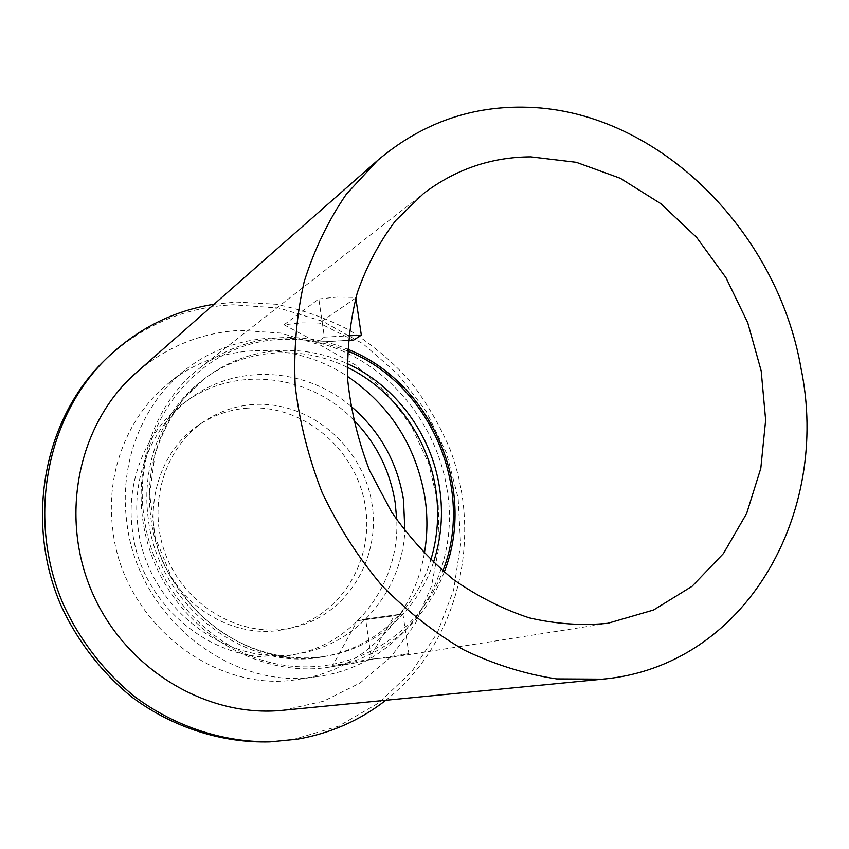 <?xml version="1.0" encoding="UTF-8"?>
<svg xmlns="http://www.w3.org/2000/svg" width="849" height="849" viewBox="0 0 849 849"><rect width="100%" height="100%" fill="white"/><g stroke="black" fill="none" stroke-linecap="round" stroke-linejoin="round"><path stroke-width="0.64" stroke-dasharray="4.25 3.18" d="M104.576 360.337C141.486 325.645 184.339 307.126 233.125 304.77L278.875 308.028L322.822 321.346L363.064 343.824L397.969 374.25L426.145 411.213L446.489 453.09L458.152 498.13L460.614 544.453L453.599 590.108L437.235 633.078L411.956 671.357L378.654 702.983L338.624 726.16L293.648 739.362L270.024 741.856M214.065 304.239L236.33 302.042L275.532 304.207C301.363 309.291 326.005 317.972 349.438 330.24C371.851 344.344 392.026 361.26 409.94 380.978C426.325 402.023 439.718 424.861 450.087 449.492C483.325 537.12 458.991 642.566 385.807 700.255M282.919 710.273L323.543 701.221L360.252 682.861L391.315 656.457L415.384 623.58L431.515 586.001L439.188 545.578L438.222 504.221L428.777 463.766L411.33 426.018L386.656 392.641L355.773 365.166L320.02 344.938L280.923 333.073L240.288 330.367C201.468 332.5 166.85 346.541 136.445 372.509M360.676 620.311L394.286 615.769L368.434 660.034L352.197 663.525L332.744 665.298L357.312 620.799L391.676 616.098M368.434 660.034L408.847 653.613L391.856 657.285L371.469 659.132L365.601 618.974L357.312 620.799M371.469 659.132L332.744 665.298M365.601 618.974L402.925 613.912L394.286 615.769M402.925 613.912L408.847 653.613M350.754 340.205L316.773 342.253L284.012 324.774L301.565 322.875L319.235 323.034L353.364 340.247M320.073 341.882L348.143 340.343M355.773 297.957L319.235 323.034M284.012 324.774L318.799 298.954L324.382 337.117L316.773 342.253M324.382 337.117L348.589 335.822M318.799 298.954L337.18 297.086L355.689 297.383M444.197 572.12C425.848 621.288 382.061 659.047 329.486 667.102C261.768 678.298 185.793 635.445 155.42 564.914C124.686 494.553 145.338 409.802 199.78 368.01C224.083 349.48 251.198 339.377 281.115 337.679C303.953 336.597 326.08 340.428 347.517 349.183M347.188 367.256C301.278 344.524 244.597 348.196 203.516 379.397C163.475 408.953 140.785 463.66 148.214 518.145C157.532 605.624 246.061 672.917 323.724 656.595C374.579 647.936 415.999 609.062 430.772 560M447.052 489.385C437.914 431.165 399.529 378.283 347.209 353.184C294.89 328.33 231.034 333.593 184.955 370.111C142.59 403.381 118.839 462.588 126.756 521.583C136.848 617.319 232.371 691.808 317.823 676.494C404.633 665.032 462.111 575.113 447.052 489.385M350.722 406.034C305.693 367.925 237.529 363.043 190.335 398.351C152.618 425.519 131.128 476.353 137.973 526.836C146.474 607.566 228.805 669.256 300.886 653.274C358.915 642.948 401.938 589.843 404.877 530.933M424.32 553.527C413.76 616.936 362.969 670.392 298.392 679.317C215.105 694.206 122.426 622.147 112.768 529.415C105.17 472.277 128.326 414.8 169.609 382.368C220.262 341.319 293.998 340.778 347.506 376.404M353.301 419.586C309.185 374.133 234.78 364.847 184.233 402.829C146.888 429.732 125.61 479.982 132.348 529.85C140.701 609.582 222.077 670.477 293.436 654.664C355.72 643.722 399.783 583.051 396.748 519.779M253.076 404.548C235.46 405.854 219.201 411.425 204.322 421.253C164.165 447.773 146.644 505.579 165.735 554.843C184.541 604.223 236.553 635.912 284.457 629.109L293.722 627.411C348.186 614.856 382.326 556.286 371.363 500.422C361.037 444.441 308.113 400.526 253.076 404.548M247.515 408.114C230.037 409.43 213.927 414.959 199.165 424.712C159.336 451.01 141.942 508.264 160.832 557.029C179.447 605.899 230.97 637.259 278.483 630.499L287.673 628.812C341.68 616.363 375.619 558.345 364.773 503.001C354.574 447.55 302.095 404.082 247.515 408.114M347.432 350.966C326.112 342.211 304.091 338.38 281.369 339.462C199.982 341.256 130.364 424.426 143.927 516.309C153.329 591.084 214.946 655.226 284.256 665.276C353.63 675.708 419.395 633.906 442.838 570.963M433.425 562.537C417.772 610.166 376.914 647.5 327.12 656.001C249.128 672.397 160.143 604.721 150.761 516.765C143.279 461.983 166.064 407.011 206.275 377.327C228.285 361.112 252.705 352.197 279.533 350.584C302.944 349.417 325.485 353.746 347.156 363.595M323.724 656.595L327.12 656.001C279.777 664.332 226.301 645.325 190.802 604.721L171.594 577.596L155.134 537.162L149.7 494.256L154.985 454.608C161.65 433.807 171.328 415.065 184.031 398.393L203.516 379.397M293.436 654.664L300.886 653.274M184.233 402.829L190.335 398.351M298.392 679.317L317.823 676.494M169.609 382.368L184.955 370.111M287.673 628.812L293.722 627.411M199.165 424.712L204.322 421.253M329.486 667.102L352.197 663.525M391.856 657.285L609.614 623.017M199.78 368.01L423.418 193.636"/><path stroke-width="1.27" d="M385.807 700.255C359.965 720.408 330.473 733.377 297.341 739.182L270.024 741.856C222.183 743.193 173.069 727.731 131.945 697.146C101.976 672.864 77.662 641.568 61.128 605.815C24.101 520.724 44.095 418.684 104.576 360.337L107.133 357.832C137.931 328.542 173.578 310.681 214.065 304.239M273.601 741.686C225.505 743.045 176.125 727.476 134.758 696.689C104.618 672.259 80.146 640.762 63.516 604.775C26.255 519.153 46.345 416.477 107.133 357.832M377.593 160.429L136.445 372.509C78.968 422.409 58.56 515.226 92.17 592.347C125.493 669.596 207.22 718.127 282.919 710.273L602.546 679.158L556.594 678.903C525.276 674.18 494.394 664.534 463.968 649.952C434.285 632.632 406.809 611.025 381.541 585.131C358.023 557.114 338.231 526.274 322.164 492.611C308.569 457.876 299.58 422.356 295.197 386.03C293.563 349.894 296.566 315.064 304.207 281.56C314.363 249.383 328.425 220.241 346.381 194.156L377.593 160.429C420.244 124.304 468.584 106.55 522.602 107.144C654.802 107.844 777.217 229.326 801.116 368.891C830.81 512.743 746.154 666.359 602.546 679.158M348.143 340.343L353.364 340.247L361.324 335.143L355.773 297.957M348.589 335.822L361.324 335.143M347.517 349.183C431.059 381.785 477.488 488.854 444.197 572.12M430.772 560C437.734 537.046 439.389 513.496 435.76 489.342C428.023 437.373 393.734 389.68 347.188 367.256M404.877 530.933L403.498 499.69C397.268 461.92 379.673 430.698 350.722 406.034M347.506 376.404C390.211 405.62 416.021 445.99 424.924 497.503C427.769 516.309 427.567 534.976 424.32 553.527M396.748 519.779L395.199 502.799C390.041 470.569 376.075 442.828 353.301 419.586M607.873 623.283L653.571 609.996L692.073 586.288L723.486 553.484L746.642 513.475L760.81 468.298L765.649 420.053L761.182 370.843L747.736 322.705L725.916 277.602L696.615 237.38L660.947 203.749L620.29 178.29L576.291 162.308L530.816 156.874C491.327 157.044 455.52 169.291 423.418 193.636L395.57 220.655C379.439 241.923 366.662 265.981 357.27 292.809C350.053 320.848 346.88 350.128 347.761 380.639C351.04 411.351 358.352 441.406 369.686 470.813L391.697 512.223C409.6 537.82 430.125 560.213 453.281 579.4C477.52 596.401 502.884 609.232 529.351 617.892C555.978 624.036 582.159 625.83 607.873 623.283M442.838 570.963C475.472 488.78 429.732 383.302 347.432 350.966M347.156 363.595C395.57 385.457 431.6 434.401 439.57 487.931C443.411 513.539 441.363 538.415 433.425 562.537"/></g></svg>
